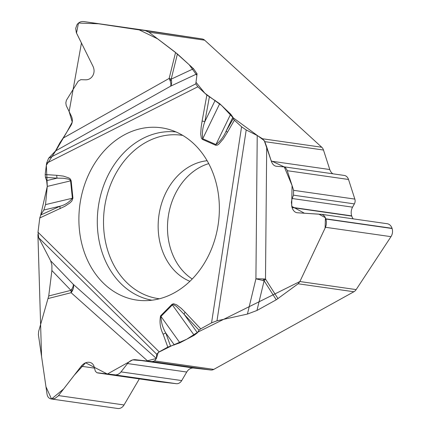 <?xml version="1.0" encoding="UTF-8"?>
<svg xmlns="http://www.w3.org/2000/svg" width="430" height="430" viewBox="0 0 430 430"><rect width="100%" height="100%" fill="white"/><g stroke="black" fill="none" stroke-linecap="round" stroke-linejoin="round"><path stroke-width="0.64" d="M192.226 278.984A62.146 49.891 98.1 0 1 186.206 274.324A62.146 49.891 98.1 0 1 168.071 218.085A62.146 49.891 98.1 0 1 208.738 163.615M97.68 372.934L158.912 381.695A5.085 4.08 98.1 0 0 159.009 381.706L176.305 383.684A7.063 5.671 98.1 0 0 181.723 380.571L186.733 372.036A9.041 7.256 -81.9 0 1 193.667 368.048L210.85 370.01L152.15 361.608L135.197 359.679C132.354 359.485 129.79 360.781 127.511 363.56L120.346 372.724L118.234 374.283L115.95 374.938L96.944 372.735L95.336 371.208L94.234 367.021C93.493 364.258 91.832 362.683 89.252 362.291L89.053 362.27C86.15 362.071 83.533 363.393 81.2 366.236L58.109 396.073L54.771 398.54L51.509 399.008C49.047 398.61 47.563 397.03 47.058 394.272L38.394 334.68L38.662 331.353L48.724 295.969L70.945 290.341A0.79 0.634 -81.9 0 0 72.192 290.546A0.79 0.634 -81.9 0 0 71.735 289.648M51.89 270.54L51.906 265.186L50.643 260.8L73.251 284.305A9.041 3.956 -43.9 0 1 70.945 290.341L51.89 270.54L48.724 295.969M50.643 260.8L38.705 237.768L37.996 232.227L39.775 217.951L64.785 206.346L69.918 202.96L71.864 200.998L72.928 198.096A4.236 0.752 174.1 0 0 72.38 198.235L45.537 204.615L47.268 186.405L46.633 180.648L45.451 177.38L45.182 174.542L46.596 163.196L197.816 86.774L195.8 83.871L197.064 73.809L170.554 86.215A9.041 5.337 64.9 0 0 171.188 79.163A0.79 0.634 -81.9 0 0 170.361 80.41A0.79 0.634 -81.9 0 0 171.242 80.329M40.753 215.005L60.125 206.169L43.833 210.039L40.753 215.005L39.775 217.951M43.833 210.039L45.537 204.615M55.491 150.978L59.899 142.814L63.043 138.164L169.157 78.437A9.041 3.542 60.6 0 1 170.554 86.215L55.491 150.978L48.611 158.256L46.596 163.196M149.285 30.944A8.025 6.439 98.1 0 1 149.328 30.949A8.025 6.439 98.1 0 1 149.371 30.955L202.121 38.947A7.063 5.671 -81.9 0 1 204.653 40.184L321.748 147.237A7.063 5.671 -81.9 0 1 323.489 150.038L329.778 169.533A9.041 7.256 -81.9 0 0 332.901 173.806M204.653 40.184L148.914 32.207L177.407 53.97L171.188 79.163L193.527 68.714L177.407 53.97M193.527 68.714L197.064 73.809M215.172 100.319L204.868 121.582C202.627 127.527 201.912 133.241 202.734 138.734L219.708 103.689L206.862 95.046L197.816 86.774M219.708 103.689L230.684 114.127L232.883 117.164L233.248 118.701L234.382 120.212L227.416 132.311A4.236 1.123 -150.1 0 1 226.228 130.892L232.883 117.164M323.489 150.038L264.789 141.642L266.702 146.883L265.493 279.054A9.041 0.468 -179.5 0 0 255.915 278.823L264.122 280.769L256.968 310.471L247.427 314.072L255.915 278.823L257.226 135.509L246.213 129.962L241.579 126.791L234.382 120.212M257.226 135.509L262.563 138.772L321.748 147.237M63.043 138.164L71.025 125.318C72.702 122.378 72.799 119.271 71.31 116.003L66.236 105.603L65.833 102.888L66.397 100.276L78.249 81.152L80.797 79.674L85.409 79.813C88.462 79.883 90.848 78.615 92.579 76.019L92.703 75.814C94.417 72.81 94.514 69.638 92.998 66.301L76.33 32.68L75.696 28.396L76.954 24.806C78.626 22.333 80.926 21.258 83.85 21.575L202.121 38.947M148.914 32.207L145.851 30.895M321.581 214.333L387.134 223.713A8.025 6.439 98.1 0 1 392.036 228.308L392.101 228.513A8.025 6.439 98.1 0 1 390.988 236.661L356.158 289.594A7.063 5.671 -81.9 0 1 353.885 291.755L213.785 369.392A7.063 5.671 -81.9 0 1 210.85 370.01M353.885 291.755L298.14 283.779L276.259 299.78L264.122 280.769A0.79 0.634 -81.9 0 0 263.708 279.323A0.79 0.634 -81.9 0 0 263.278 280.301M256.968 310.471L276.259 299.78M247.427 314.072L216.989 320.796L211.56 322.849L241.579 126.791M199.025 330.208L184.169 314.357L197.418 332.788L199.025 330.208L200.729 328.848L211.56 322.849M197.418 332.788L194.204 335.271L179.923 342.823L167.802 347.096L159.197 351.869L37.996 232.227M147.791 361.119L71.122 292.712A9.041 5.697 -48.3 0 0 73.251 284.305L156.386 358.475L156.671 354.223L159.197 351.869M156.386 358.475L154.601 360.926L213.785 369.392M139.331 378.894L124.033 404.963A8.025 6.439 98.1 0 1 117.874 408.5L117.696 408.478A8.025 6.439 98.1 0 1 117.551 408.462A8.025 6.439 98.1 0 1 117.406 408.435M152.15 361.608L154.601 360.926M266.702 146.883L271.308 161.169C272.341 164.131 273.953 165.824 276.141 166.249L284.176 166.91L285.73 167.974L287.116 170.248L293.609 190.329L293.486 195.177L291.986 199.095L291.384 202.218L292.045 207.545C293.104 210.576 294.754 212.307 296.99 212.737L321.941 214.403L323.414 215.129L324.967 216.892L326.08 219.606L326.44 222.02L326.198 225.083L325.467 227.287L299.887 281.537L197.816 332.148L186.647 339.27L171.909 345.645L158.219 352.466L156.386 358.486L146.619 360.985L132.682 359.894L107.371 374.041L85.591 362.796L74.207 375.277L63.635 388.956L51.514 399.008L45.967 386.763L41.565 356.475L37.915 234.447M283.52 166.743L344.204 175.424A7.063 5.671 98.1 0 1 348.52 179.471L354.847 199.095A5.085 4.08 98.1 0 1 354.368 203.89L352.562 207.158A9.24 7.418 -81.9 0 0 351.686 215.865L351.756 216.091A9.24 7.418 -81.9 0 0 353.207 218.859M264.789 141.642L262.563 138.772M298.14 283.779L299.887 281.537L356.158 289.594M105.103 284.751A87.016 69.859 98.1 0 1 86.623 179.229A87.016 69.859 98.1 0 1 167.904 129.124A87.016 69.859 98.1 0 1 218.279 223.847A87.016 69.859 98.1 0 1 143.362 300.64A87.016 69.859 98.1 0 1 105.103 284.751M40.716 215.064L47.273 186.405L70.584 180.863L69.902 179.804L68.606 179.143L63.344 178.251L57.152 178.149L46.633 180.648M60.178 208.641A4.236 2.247 65.5 0 1 60.125 206.169C65.005 204.997 69.096 202.353 72.38 198.235L70.584 180.863A4.236 0.752 -5.9 0 1 71.138 180.718L70.38 179.084L68.983 177.966L63.371 176.101L56.798 175.306A4.236 2.521 93.7 0 0 57.152 178.149L45.451 177.38M233.248 118.701L226.228 130.892C223.686 136.778 220.251 141.336 215.935 144.566A4.236 2.467 113.8 0 0 215.672 145.249L202.465 139.422A4.236 2.467 113.8 0 1 202.734 138.734L215.935 144.566L230.684 114.127M175.569 52.449L169.157 78.437A9.041 1.591 -166.1 0 1 171.188 79.163M202.465 139.422L201.353 138.105L200.708 134.02L201.175 127.011L202.111 121.056L204.868 121.582L209.383 96.89M179.923 342.823L160.96 316.437C161.11 322.366 162.728 327.907 165.813 333.067L174.37 344.973M171.978 304.338L160.567 315.878A4.236 1.715 -135.3 0 0 160.96 316.437L172.371 304.897A4.236 1.715 44.7 0 1 171.978 304.338L173.516 303.731L176.741 304.865L181.417 308.493L185.083 312.153A4.236 2.123 -43.1 0 0 184.169 314.357L176.316 306.305L173.532 304.671L172.371 304.897L194.204 335.271M160.567 315.878C159.353 322.237 160.218 328.353 163.153 334.234A4.236 1.397 -19.9 0 1 165.813 333.067L170.5 346.026M48.203 298.517L71.122 292.712A9.041 4.467 75.8 0 0 70.945 290.341M278.011 298.667L265.493 279.054A9.041 4.676 -32.5 0 1 264.122 280.769M37.98 232.356L39.786 217.876M47.284 186.233L46.343 165.244L56.319 149.957L67.166 131.532L72.24 122.066L69.128 111.601L81.442 43.032L76.502 33.072L78.475 23.059L98.524 23.779L139.261 29.901L157.708 38.888L174.768 51.836L189.195 64.753L196.875 75.336L195.999 82.286L204.9 93.256L221.692 105.57L232.995 117.648L264.24 140.562L271.196 160.831L284.311 166.964L292.067 185.545L291.696 206.303L304.413 213.226L318.861 214.145L325.419 217.736L325.096 228.077L299.887 281.537M189.883 281.311A62.146 49.891 98.1 0 1 176.87 272.986A62.146 49.891 98.1 0 1 160.804 206.206A62.146 49.891 98.1 0 1 207.136 160.723M149.371 30.955L83.85 21.575M117.696 408.478L51.509 399.008M117.874 408.5L51.686 399.029M124.033 404.963L58.507 395.584M94.503 368.139L81.2 366.236M89.725 362.366L89.053 362.27M159.009 381.706L97.766 372.944M176.305 383.684L115.063 374.922M181.723 380.571L121.072 371.891M186.733 372.036L127.511 363.56M193.667 368.048L135.197 359.679M392.101 228.513L325.913 219.042M390.988 236.661L325.467 227.287M392.036 228.308L325.843 218.838M351.756 216.091L292.045 207.545M351.686 215.865L291.975 207.319M352.562 207.158L292.19 198.52M354.368 203.89L293.486 195.177M354.847 199.095L293.609 190.329M348.52 179.471L287.278 170.705M329.778 169.533L271.308 161.169M206.862 95.046L202.111 121.056M56.798 175.306L45.182 174.542M72.928 198.096L71.138 180.718M163.153 334.234L167.802 347.096M185.083 312.153L200.729 328.848M227.416 132.311L223.218 138.998L218.8 144.168L217.241 145.168L215.672 145.249M48.611 158.256L195.8 83.871M151.919 300.204A85.027 68.263 98.1 0 1 122.91 285.536A85.027 68.263 98.1 0 1 103.039 187.276A85.027 68.263 98.1 0 1 175.999 131.94M159.412 298.769A82.512 66.241 98.1 0 1 128.371 284.096A82.512 66.241 98.1 0 1 109.693 187.039A82.512 66.241 98.1 0 1 182.788 135.423M156.671 354.223L38.705 237.768M246.213 129.962L216.989 320.796M83.802 21.57L149.328 30.949M51.374 398.992L117.551 408.462"/></g></svg>
